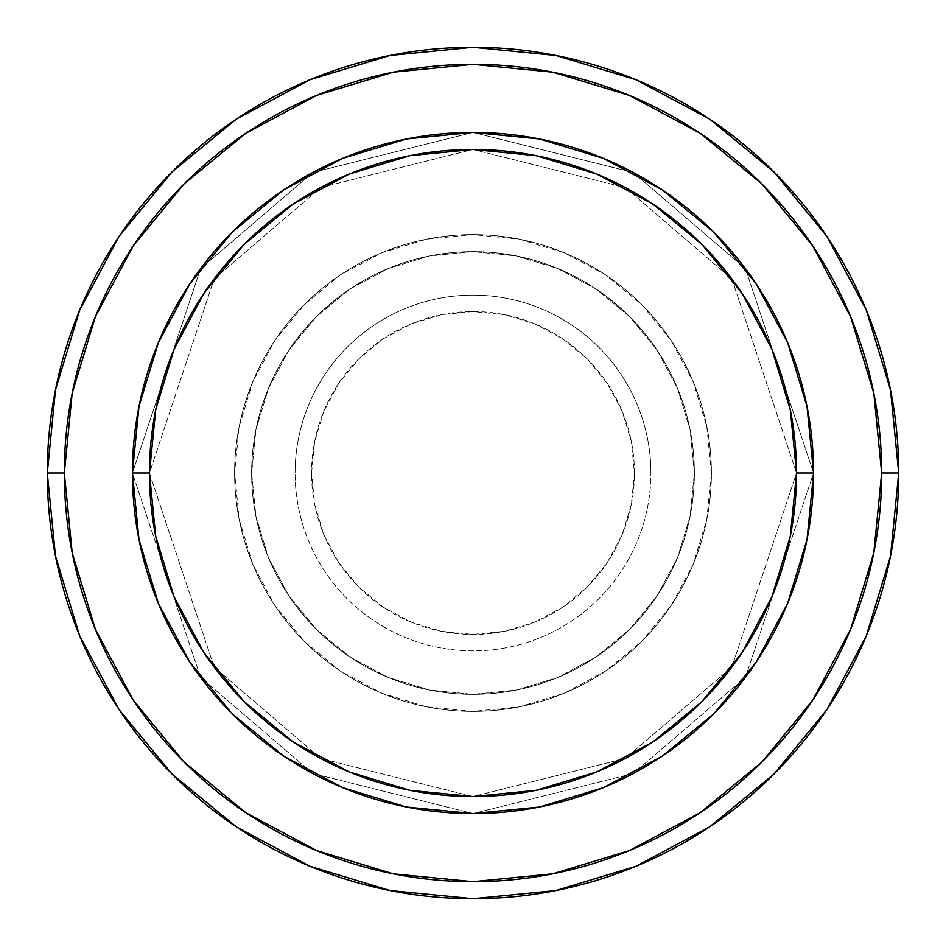 <?xml version="1.0" encoding="UTF-8"?>
<svg xmlns="http://www.w3.org/2000/svg" width="946" height="946" viewBox="0 0 946 946"><rect width="100%" height="100%" fill="white"/><g stroke="black" fill="none" stroke-linecap="round" stroke-linejoin="round"><path stroke-width="0.71" stroke-dasharray="4.73 3.55" d="M634.447 473A161.447 161.447 0 0 0 473 311.553A161.447 161.447 0 0 0 311.553 473L314.651 504.502L323.839 534.786L338.763 562.693L358.841 587.159L383.307 607.237L411.214 622.161L441.498 631.349L473 634.447L504.502 631.349L534.786 622.161L562.693 607.237L587.159 587.159L607.237 562.693L622.161 534.786L631.349 504.502L634.447 473L631.349 441.498L622.161 411.214L607.237 383.307L587.159 358.841L562.693 338.763L534.786 323.839L504.502 314.651L473 311.553L441.498 314.651L411.214 323.839L383.307 338.763L358.841 358.841L338.763 383.307L323.839 411.214L314.651 441.498L311.553 473A161.447 161.447 0 0 0 473 634.447A161.447 161.447 0 0 0 634.447 473M295.105 473A177.895 177.895 0 0 1 473 295.105A177.895 177.895 0 0 1 650.895 473A177.895 177.895 0 0 0 473 295.105A177.895 177.895 0 0 0 295.105 473L234.608 473A238.392 238.392 0 0 0 473 711.392A238.392 238.392 0 0 0 711.392 473A238.392 238.392 0 0 1 473 711.392A238.392 238.392 0 0 1 234.608 473A238.392 238.392 0 0 0 473 711.392A238.392 238.392 0 0 0 711.392 473A238.392 238.392 0 0 1 473 711.392A238.392 238.392 0 0 1 234.608 473A238.392 238.392 0 0 0 473 711.392A238.392 238.392 0 0 0 711.392 473A238.392 238.392 0 0 1 473 711.392A238.392 238.392 0 0 1 234.608 473A238.392 238.392 0 0 1 473 234.608A238.392 238.392 0 0 1 711.392 473A238.392 238.392 0 0 0 473 234.608A238.392 238.392 0 0 0 234.608 473A238.392 238.392 0 0 1 473 234.608A238.392 238.392 0 0 1 711.392 473A238.392 238.392 0 0 0 473 234.608A238.392 238.392 0 0 0 234.608 473A238.392 238.392 0 0 1 473 234.608A238.392 238.392 0 0 1 711.392 473L650.895 473L711.392 473A238.392 238.392 0 0 0 473 234.608A238.392 238.392 0 0 0 234.608 473A238.392 238.392 0 0 1 473 234.608A238.392 238.392 0 0 1 711.392 473A238.392 238.392 0 0 0 473 234.608A238.392 238.392 0 0 0 234.608 473A238.392 238.392 0 0 1 473 234.608A238.392 238.392 0 0 1 711.392 473A238.392 238.392 0 0 1 473 711.392A238.392 238.392 0 0 1 234.608 473A238.392 238.392 0 0 0 473 711.392A238.392 238.392 0 0 0 711.392 473A238.392 238.392 0 0 1 473 711.392A238.392 238.392 0 0 1 234.608 473A238.392 238.392 0 0 0 473 711.392A238.392 238.392 0 0 0 711.392 473A238.392 238.392 0 0 1 473 711.392A238.392 238.392 0 0 1 234.608 473L295.105 473A177.895 177.895 0 0 0 473 650.895A177.895 177.895 0 0 0 650.895 473A177.895 177.895 0 0 1 473 650.895A177.895 177.895 0 0 1 295.105 473M694.364 473A221.364 221.364 0 0 1 473 694.364A221.364 221.364 0 0 1 251.636 473A221.364 221.364 0 0 0 473 694.364A221.364 221.364 0 0 0 694.364 473A221.364 221.364 0 0 1 473 694.364A221.364 221.364 0 0 1 251.636 473A221.364 221.364 0 0 0 473 694.364A221.364 221.364 0 0 0 694.364 473A221.364 221.364 0 0 1 473 694.364A221.364 221.364 0 0 1 251.636 473A221.364 221.364 0 0 0 473 694.364A221.364 221.364 0 0 0 694.364 473A221.364 221.364 0 0 0 473 251.636A221.364 221.364 0 0 0 251.636 473A221.364 221.364 0 0 1 473 251.636A221.364 221.364 0 0 1 694.364 473L690.107 429.815L677.513 388.286L657.056 350.02L629.528 316.472L595.98 288.944L557.714 268.487L516.185 255.893L473 251.636L429.815 255.893L388.286 268.487L350.02 288.944L316.472 316.472L288.944 350.02L268.487 388.286L255.893 429.815L251.636 473L255.893 516.185L268.487 557.714L288.944 595.98L316.472 629.528L350.02 657.056L388.286 677.513L429.815 690.107L473 694.364L516.185 690.107L557.714 677.513L595.98 657.056L629.528 629.528L657.056 595.98L677.513 557.714L690.107 516.185L694.364 473A221.364 221.364 0 0 1 473 694.364A221.364 221.364 0 0 1 251.636 473A221.364 221.364 0 0 0 473 694.364A221.364 221.364 0 0 0 694.364 473L690.107 516.185L677.513 557.714L657.056 595.98L629.528 629.528L595.98 657.056L557.714 677.513L516.185 690.107L473 694.364L429.815 690.107L388.286 677.513L350.02 657.056L316.472 629.528L288.944 595.98L268.487 557.714L255.893 516.185L251.636 473L255.893 429.815L268.487 388.286L288.944 350.02L316.472 316.472L350.02 288.944L388.286 268.487L429.815 255.893L473 251.636L516.185 255.893L557.714 268.487L595.98 288.944L629.528 316.472L657.056 350.02L677.513 388.286L690.107 429.815L694.364 473A221.364 221.364 0 0 0 473 251.636A221.364 221.364 0 0 0 251.636 473A221.364 221.364 0 0 1 473 251.636A221.364 221.364 0 0 1 694.364 473A221.364 221.364 0 0 0 473 251.636A221.364 221.364 0 0 0 251.636 473A221.364 221.364 0 0 1 473 251.636A221.364 221.364 0 0 1 694.364 473A221.364 221.364 0 0 0 473 251.636A221.364 221.364 0 0 0 251.636 473A221.364 221.364 0 0 1 473 251.636A221.364 221.364 0 0 1 694.364 473M813.56 472.894L796.532 473A323.532 323.532 0 0 0 473 149.468A323.532 323.532 0 0 0 149.468 473L132.44 473A340.56 340.56 0 0 1 473 132.44A340.56 340.56 0 0 1 813.56 473L796.532 473L731.826 667.119L625.247 758.467L473 796.532L320.753 758.467L214.174 667.119L149.468 473L132.44 473L200.552 677.336L312.736 773.497L473 813.56L633.264 773.497L745.448 677.336L813.56 473L745.448 677.336L633.264 773.497L473 813.56L312.736 773.497L200.552 677.336L132.44 473L149.468 473L214.174 667.119L320.753 758.467L473 796.532L625.247 758.467L731.826 667.119L796.532 473L813.56 473L745.448 677.336L633.264 773.497L473 813.56L312.736 773.497L200.552 677.336L132.44 473L149.468 473L214.174 667.119L320.753 758.467L473 796.532L625.247 758.467L731.826 667.119L796.532 473L813.56 473L796.532 473L731.826 667.119L625.247 758.467L473 796.532L320.753 758.467L214.174 667.119L149.468 473L132.44 473L200.552 677.336L312.736 773.497L473 813.56L633.264 773.497L745.448 677.336L813.56 473A340.56 340.56 0 0 0 473 132.44A340.56 340.56 0 0 0 132.44 473A340.56 340.56 0 0 1 473 132.44A340.56 340.56 0 0 1 813.56 473A340.56 340.56 0 0 0 473 132.44A340.56 340.56 0 0 0 132.44 473A340.56 340.56 0 0 0 473 813.56A340.56 340.56 0 0 0 813.56 473L813.56 473.106M898.7 473A425.7 425.7 0 0 0 473 47.3A425.7 425.7 0 0 0 47.3 473A425.7 425.7 0 0 0 473 898.7A425.7 425.7 0 0 0 898.7 473L898.7 472.858M284.025 756.315L342.677 787.64L406.555 807.021L473 813.56L539.445 807.021L603.323 787.64L662.2 756.161L713.816 713.816L756.161 662.2L787.64 603.323L807.021 539.445L813.56 473L807.044 406.721M189.898 662.295L232.184 713.816L283.8 756.161M661.975 189.685L603.323 158.36L539.445 138.979L473 132.44L406.555 138.979L342.677 158.36L283.8 189.839L232.184 232.184L189.839 283.8L158.36 342.677L138.979 406.555L132.44 473L138.979 539.445L158.36 603.323L189.839 662.2M756.102 283.705L713.816 232.184L662.2 189.839M806.95 406.236L787.64 342.677L756.161 283.8M813.56 473A340.56 340.56 0 0 1 473 813.56A340.56 340.56 0 0 1 132.44 473A340.56 340.56 0 0 0 473 813.56A340.56 340.56 0 0 0 813.56 473L745.448 268.664L633.264 172.503L473 132.44L312.736 172.503L200.552 268.664L132.44 473L149.468 473L155.688 409.878L174.099 349.192L203.993 293.26L244.234 244.234L293.26 203.993L349.192 174.099L409.878 155.688L473 149.468L536.122 155.688L596.808 174.099L652.74 203.993L701.766 244.234L742.007 293.26L771.901 349.192L790.312 409.878L796.532 473L790.312 536.122L771.901 596.808L742.007 652.74L701.766 701.766L652.74 742.007L596.808 771.901L536.122 790.312L473 796.532L409.878 790.312L349.192 771.901L293.26 742.007L244.234 701.766L203.993 652.74L174.099 596.808L155.688 536.122L149.468 473L214.174 278.881L320.753 187.533L473 149.468L625.247 187.533L731.826 278.881L796.532 473L813.56 473L796.532 473L731.826 278.881L625.247 187.533L473 149.468L320.753 187.533L214.174 278.881L149.468 473L132.44 473L200.552 268.664L312.736 172.503L473 132.44L633.264 172.503L745.448 268.664L813.56 473L796.532 473L731.826 278.881L625.247 187.533L473 149.468L320.753 187.533L214.174 278.881L149.468 473L132.44 473L200.552 268.664L312.736 172.503L473 132.44L633.264 172.503L745.448 268.664L813.56 473L745.448 268.664L633.264 172.503L473 132.44L312.736 172.503L200.552 268.664L132.44 473L149.468 473L214.174 278.881L320.753 187.533L473 149.468L625.247 187.533L731.826 278.881L796.532 473L813.56 473A340.56 340.56 0 0 1 473 813.56A340.56 340.56 0 0 1 132.44 473L149.468 473A323.532 323.532 0 0 0 473 796.532A323.532 323.532 0 0 0 796.532 473L813.56 473M711.392 473L706.816 426.492L693.241 381.77L671.211 340.56L641.565 304.435L605.44 274.789L564.23 252.759L519.508 239.184L473 234.608L426.492 239.184L381.77 252.759L340.56 274.789L304.435 304.435L274.789 340.56L252.759 381.77L239.184 426.492L234.608 473L239.184 519.508L252.759 564.23L274.789 605.44L304.435 641.565L340.56 671.211L381.77 693.241L426.492 706.816L473 711.392L519.508 706.816L564.23 693.241L605.44 671.211L641.565 641.565L671.211 605.44L693.241 564.23L706.816 519.508L711.392 473A238.392 238.392 0 0 1 473 711.392A238.392 238.392 0 0 1 234.608 473A238.392 238.392 0 0 0 473 711.392A238.392 238.392 0 0 0 711.392 473A238.392 238.392 0 0 1 473 711.392A238.392 238.392 0 0 1 234.608 473A238.392 238.392 0 0 0 473 711.392A238.392 238.392 0 0 0 711.392 473A238.392 238.392 0 0 0 473 234.608A238.392 238.392 0 0 0 234.608 473A238.392 238.392 0 0 1 473 234.608A238.392 238.392 0 0 1 711.392 473A238.392 238.392 0 0 0 473 234.608A238.392 238.392 0 0 0 234.608 473A238.392 238.392 0 0 1 473 234.608A238.392 238.392 0 0 1 711.392 473A238.392 238.392 0 0 0 473 234.608A238.392 238.392 0 0 0 234.608 473A238.392 238.392 0 0 1 473 234.608A238.392 238.392 0 0 1 711.392 473"/><path stroke-width="1.42" d="M132.44 473L149.468 473A323.532 323.532 0 0 1 473 149.468A323.532 323.532 0 0 1 796.532 473L813.56 473A340.56 340.56 0 0 0 473 132.44A340.56 340.56 0 0 0 132.44 473A340.56 340.56 0 0 1 473 132.44A340.56 340.56 0 0 1 813.56 473A340.56 340.56 0 0 1 473 813.56A340.56 340.56 0 0 1 132.44 473A340.56 340.56 0 0 0 473 813.56A340.56 340.56 0 0 0 813.56 473L796.532 473L790.312 409.878L771.901 349.192L742.007 293.26L701.766 244.234L652.74 203.993L596.808 174.099L536.122 155.688L473 149.468L409.878 155.688L349.192 174.099L293.26 203.993L244.234 244.234L203.993 293.26L174.099 349.192L155.688 409.878L149.468 473L155.688 536.122L174.099 596.808L203.993 652.74L244.234 701.766L293.26 742.007L349.192 771.901L409.878 790.312L473 796.532L536.122 790.312L596.808 771.901L652.74 742.007L701.766 701.766L742.007 652.74L771.901 596.808L790.312 536.122L796.532 473A323.532 323.532 0 0 1 473 796.532A323.532 323.532 0 0 1 149.468 473L132.44 473M47.3 473A425.7 425.7 0 0 0 473 898.7A425.7 425.7 0 0 0 898.7 473L881.672 473A408.672 408.672 0 0 1 473 881.672A408.672 408.672 0 0 1 64.328 473L72.18 552.724L95.44 629.397L133.197 700.052L184.021 761.979L245.948 812.803L316.603 850.56L393.276 873.82L473 881.672L552.724 873.82L629.397 850.56L700.052 812.803L761.979 761.979L812.803 700.052L850.56 629.397L873.82 552.724L881.672 473L873.82 393.276L850.56 316.603L812.803 245.948L761.979 184.021L700.052 133.197L629.397 95.44L552.724 72.18L473 64.328L393.276 72.18L316.603 95.44L245.948 133.197L184.021 184.021L133.197 245.948L95.44 316.603L72.18 393.276L64.328 473L47.3 473L64.328 473A408.672 408.672 0 0 1 473 64.328A408.672 408.672 0 0 1 881.672 473L898.7 473A425.7 425.7 0 0 0 473 47.3A425.7 425.7 0 0 0 47.3 473A425.7 425.7 0 0 1 473 47.3A425.7 425.7 0 0 1 898.7 473A425.7 425.7 0 0 1 473 898.7A425.7 425.7 0 0 1 47.3 473L55.483 389.953L79.701 310.087L118.96 236.606M813.56 473.106L807.044 539.279M806.962 539.74L787.64 603.323L756.161 662.2L713.816 713.816L662.295 756.102M662.117 756.232L603.323 787.64L539.74 806.962M539.279 807.044L473.106 813.56M472.894 813.56L406.721 807.044M406.402 806.985L342.677 787.64L284.025 756.315M283.8 756.161L232.184 713.816L189.898 662.295M189.839 662.2L158.36 603.323L139.05 539.764M138.956 539.279L132.44 473.106M132.44 472.894L138.956 406.721M139.05 406.236L158.36 342.677L189.839 283.8L232.184 232.184L283.705 189.898M283.883 189.768L342.677 158.36L406.402 139.015M406.721 138.956L472.894 132.44M473.106 132.44L539.279 138.956M539.598 139.015L603.323 158.36L661.975 189.685M662.2 189.839L713.816 232.184L756.102 283.705M756.161 283.8L787.64 342.677L806.95 406.236M807.044 406.721L813.56 472.894M119.042 236.488L171.983 171.983L236.382 119.125M236.488 119.042L310.087 79.701L389.953 55.483L472.858 47.3M473 47.3L556.047 55.483L635.913 79.701L709.394 118.96M709.512 119.042L774.017 171.983L826.875 236.382M826.958 236.488L866.3 310.087L890.517 389.953L898.7 472.858M898.7 473L890.517 556.047L866.3 635.913L827.041 709.394M826.958 709.512L774.017 774.017L709.618 826.875M709.512 826.958L635.913 866.3L556.047 890.517L473.142 898.7M473 898.7L389.953 890.517L310.087 866.3L236.606 827.041M236.488 826.958L171.983 774.017L119.125 709.618M119.042 709.512L79.701 635.913L55.483 556.047L47.3 473.142"/></g></svg>
